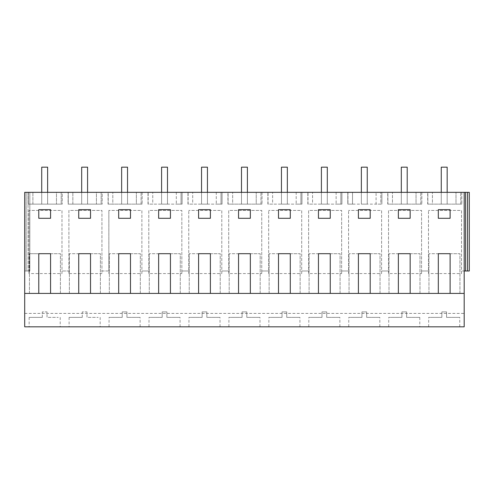<?xml version="1.0" encoding="UTF-8"?>
<svg xmlns="http://www.w3.org/2000/svg" width="494" height="494" viewBox="0 0 494 494"><rect width="100%" height="100%" fill="white"/><g stroke="black" fill="none" stroke-linecap="round" stroke-linejoin="round"><path stroke-width="0.37" stroke-dasharray="2.47 1.85" d="M42.317 317.389L29.146 317.389L42.317 317.389L42.317 311.887L47.035 311.887L47.035 317.389L58.311 317.389L47.035 317.389L47.035 311.887L42.317 311.887L42.317 317.389M60.212 326.83L29.146 326.83L60.212 326.83L60.212 317.389L58.311 317.389M82.27 317.389L69.098 317.389L82.27 317.389L82.27 311.887L86.987 311.887L86.987 317.389L98.263 317.389L86.987 317.389L86.987 311.887L82.27 311.887L82.27 317.389M100.165 326.83L69.098 326.83L100.165 326.83L100.165 317.389L98.263 317.389M47.628 167.17L41.724 167.17L41.724 204.139L47.628 204.139L47.628 167.17M47.628 192.339L47.628 204.139L41.724 204.139L41.724 192.339M87.58 167.17L81.683 167.17L81.683 204.139L87.58 204.139L87.58 167.17M87.58 192.339L87.58 204.139L81.683 204.139L81.683 192.339M24.7 270.99L24.7 192.339L24.7 270.99L28.948 270.99L28.948 210.425L28.948 273.565L28.948 270.99L24.7 270.99L26.114 270.99L24.7 270.99L24.7 326.83L464.187 326.83L464.187 192.339L464.187 270.99L461.513 270.99L464.187 270.99L464.187 192.339L24.7 192.339L24.7 270.99M26.114 192.339L28.065 192.339L26.114 192.339L26.114 270.99L29.813 270.99L26.114 270.99L26.114 192.339M29.813 192.339L28.065 192.339L29.813 192.339L29.813 270.99L29.813 192.339M467.552 192.339L467.552 270.99L469.3 270.99L469.3 192.339L464.187 192.339M381.874 192.339L347.788 192.339L352.525 192.339L347.943 192.339L347.943 204.139L352.525 204.139L352.525 192.339L352.525 204.139L347.788 204.139L347.788 192.339L347.788 204.139L380.818 204.139L380.818 192.339L380.818 204.139L376.082 204.139L376.082 192.339L376.082 204.139L381.874 204.139L347.943 204.139L347.943 192.339L381.874 192.339L381.874 204.139L381.874 192.339M416.041 192.339L387.741 192.339L392.477 192.339L387.901 192.339L387.901 204.139L392.477 204.139L392.477 192.339L392.477 204.139L387.741 204.139L387.741 192.339L387.741 204.139L420.777 204.139L420.777 192.339L420.777 204.139L416.041 204.139L416.041 192.339L416.041 204.139L421.827 204.139L387.901 204.139L387.901 192.339L416.041 192.339M455.993 192.339L427.693 192.339L432.429 192.339L427.853 192.339L427.853 204.139L432.429 204.139L432.429 192.339L432.429 204.139L427.693 204.139L427.693 192.339L427.693 204.139L460.729 204.139L460.729 192.339L460.729 204.139L455.993 204.139L455.993 192.339L455.993 204.139L461.779 204.139L427.853 204.139L427.853 192.339L455.993 192.339M136.363 192.339L108.069 192.339L112.805 192.339L108.223 192.339L108.223 204.139L112.805 204.139L112.805 192.339L112.805 204.139L108.069 204.139L108.069 192.339L108.069 204.139L141.099 204.139L141.099 192.339L141.099 204.139L136.363 204.139L136.363 192.339L136.363 204.139L142.149 204.139L108.223 204.139L108.223 192.339L136.363 192.339M181.051 192.339L148.021 192.339L152.757 192.339L148.175 192.339L148.175 204.139L152.757 204.139L152.757 192.339L152.757 204.139L148.021 204.139L148.021 192.339L148.021 204.139L181.051 204.139L181.051 192.339L181.051 204.139L176.315 204.139L176.315 192.339L181.051 192.339M182.107 192.339L148.175 192.339L148.175 204.139L182.107 204.139L176.315 204.139L176.315 192.339L182.107 192.339L182.107 204.139L182.107 192.339M221.009 192.339L187.973 192.339L192.709 192.339L188.134 192.339L188.134 204.139L192.709 204.139L192.709 192.339L192.709 204.139L187.973 204.139L187.973 192.339L187.973 204.139L221.009 204.139L221.009 192.339L221.009 204.139L216.273 204.139L216.273 192.339L221.009 192.339M222.059 192.339L188.134 192.339L188.134 204.139L222.059 204.139L216.273 204.139L216.273 192.339L222.059 192.339L222.059 204.139L222.059 192.339M68.116 192.339L72.846 192.339L68.271 192.339L68.271 204.139L72.846 204.139L72.846 192.339L72.846 204.139L68.116 204.139L68.116 192.339L68.116 204.139L101.147 204.139L101.147 192.339L68.116 192.339M102.196 192.339L68.271 192.339L68.271 204.139L102.196 204.139L96.41 204.139L101.147 204.139L101.147 192.339L96.41 192.339L96.41 204.139L96.41 192.339L102.196 192.339L102.196 204.139L102.196 192.339M28.158 192.339L32.894 192.339L28.319 192.339L28.319 204.139L32.894 204.139L32.894 192.339L32.894 204.139L28.158 204.139L28.158 192.339L28.158 204.139L61.194 204.139L61.194 192.339L28.158 192.339M62.244 192.339L28.319 192.339L28.319 204.139L62.244 204.139L56.458 204.139L61.194 204.139L61.194 192.339L56.458 192.339L56.458 204.139L56.458 192.339L62.244 192.339L62.244 204.139L62.244 192.339M340.866 192.339L307.836 192.339L312.572 192.339L307.99 192.339L307.99 204.139L312.572 204.139L312.572 192.339L312.572 204.139L307.836 204.139L307.836 192.339L307.836 204.139L340.866 204.139L340.866 192.339L340.866 204.139L336.13 204.139L336.13 192.339L340.866 192.339M341.916 192.339L307.99 192.339L307.99 204.139L341.916 204.139L336.13 204.139L336.13 192.339L341.916 192.339L341.916 204.139L341.916 192.339M300.914 192.339L267.884 192.339L272.614 192.339L268.038 192.339L268.038 204.139L272.614 204.139L272.614 192.339L272.614 204.139L267.884 204.139L267.884 192.339L267.884 204.139L300.914 204.139L300.914 192.339L300.914 204.139L296.178 204.139L296.178 192.339L300.914 192.339M301.964 192.339L268.038 192.339L268.038 204.139L301.964 204.139L296.178 204.139L296.178 192.339L301.964 192.339L301.964 204.139L301.964 192.339M256.225 192.339L227.925 192.339L232.662 192.339L228.086 192.339L228.086 204.139L232.662 204.139L232.662 192.339L232.662 204.139L227.925 204.139L227.925 192.339L227.925 204.139L260.962 204.139L260.962 192.339L260.962 204.139L256.225 204.139L256.225 192.339L256.225 204.139L262.011 204.139L228.086 204.139L228.086 192.339L256.225 192.339M101.931 270.99L108.853 270.99L108.853 210.425L108.853 273.565L108.853 270.99L101.931 270.99L101.931 210.425L68.901 210.425L68.901 270.99L61.978 270.99L68.901 270.99L68.901 273.565L101.931 273.565L101.931 270.99M61.978 273.565L61.978 210.425L28.948 210.425L61.978 210.425L61.978 273.565L28.948 273.565M461.513 273.565L461.513 210.425L428.483 210.425L461.513 210.425L461.513 273.565L428.483 273.565L428.483 210.425L428.483 273.565M421.561 270.99L428.483 270.99L421.561 270.99L421.561 210.425L388.531 210.425L388.531 270.99L381.609 270.99L388.531 270.99L388.531 273.565L421.561 273.565L421.561 270.99M381.609 273.565L381.609 210.425L348.573 210.425L381.609 210.425L381.609 273.565L348.573 273.565L348.573 210.425L348.573 273.565M341.65 270.99L348.573 270.99L341.65 270.99L341.65 210.425L308.62 210.425L308.62 270.99L301.698 270.99L308.62 270.99L308.62 273.565L341.65 273.565L341.65 270.99M301.698 273.565L301.698 210.425L268.668 210.425L301.698 210.425L301.698 273.565L268.668 273.565L268.668 210.425L268.668 273.565M261.746 270.99L268.668 270.99L261.746 270.99L261.746 210.425L228.716 210.425L228.716 270.99L221.794 270.99L228.716 270.99L228.716 273.565L261.746 273.565L261.746 270.99M221.794 273.565L221.794 210.425L188.764 210.425L221.794 210.425L221.794 273.565L188.764 273.565L188.764 210.425L188.764 273.565M181.841 270.99L188.764 270.99L181.841 270.99L181.841 210.425L148.805 210.425L148.805 270.99L141.889 270.99L148.805 270.99L148.805 273.565L181.841 273.565L181.841 270.99M141.889 273.565L141.889 210.425L108.853 210.425L141.889 210.425L141.889 273.565L108.853 273.565M24.7 313.4L464.187 313.4M377.935 326.83L348.77 326.83L377.935 326.83M417.887 326.83L388.722 326.83L417.887 326.83M310.72 326.83L339.884 326.83L310.72 326.83M138.215 326.83L109.05 326.83L138.215 326.83M178.167 326.83L149.003 326.83L178.167 326.83M218.12 326.83L188.955 326.83L218.12 326.83M270.768 326.83L299.932 326.83L270.768 326.83M230.815 326.83L259.98 326.83L230.815 326.83M457.845 326.83L428.681 326.83L457.845 326.83M90.532 293.405L90.532 253.688L100.362 253.688L100.362 293.405L118.684 293.405L118.684 253.688L109.328 253.688L118.684 253.688M50.573 293.405L50.573 253.688L60.404 253.688L60.404 293.405L78.731 293.405L78.731 253.688L69.37 253.688L78.731 253.688M24.7 293.405L38.779 293.405L38.779 253.688L29.418 253.688L38.779 253.688M450.108 293.405L450.108 253.688L459.939 253.688L459.939 293.405L450.108 293.405L464.187 293.405M410.156 293.405L410.156 253.688L419.986 253.688L419.986 293.405L438.314 293.405L438.314 253.688L428.953 253.688L438.314 253.688M370.204 293.405L370.204 253.688L380.034 253.688L380.034 293.405L398.362 293.405L398.362 253.688L389 253.688L398.362 253.688M330.251 293.405L330.251 253.688L340.082 253.688L340.082 293.405L358.403 293.405L358.403 253.688L349.048 253.688L358.403 253.688M290.293 293.405L290.293 253.688L300.13 253.688L300.13 293.405L318.451 293.405L318.451 253.688L309.096 253.688L318.451 253.688M250.341 293.405L250.341 253.688L260.171 253.688L260.171 293.405L278.499 293.405L278.499 253.688L269.137 253.688L278.499 253.688M210.388 293.405L210.388 253.688L220.219 253.688L220.219 293.405L238.546 293.405L238.546 253.688L229.185 253.688L238.546 253.688M170.436 293.405L170.436 253.688L180.267 253.688L180.267 293.405L198.594 293.405L198.594 253.688L189.233 253.688L198.594 253.688M130.484 293.405L130.484 253.688L140.315 253.688L140.315 293.405L158.636 293.405L158.636 253.688L149.281 253.688L158.636 253.688M29.418 293.405L29.418 253.688L29.418 293.405L38.779 293.405M28.065 192.339L28.065 270.99L28.065 192.339M68.901 273.565L68.901 210.425L101.931 210.425L101.931 273.565M109.328 293.405L109.328 253.688L109.328 293.405L118.684 293.405M69.37 293.405L69.37 253.688L69.37 293.405L78.731 293.405M50.573 253.688L60.404 253.688L60.404 293.405M90.532 253.688L100.362 253.688L100.362 293.405M78.731 209.641L90.532 209.641L90.532 218.292L78.731 218.292L78.731 209.641M38.779 209.641L50.573 209.641L50.573 218.292L38.779 218.292L38.779 209.641M122.222 317.389L110.952 317.389L122.222 317.389L122.222 311.887L126.946 311.887L126.946 317.389L138.215 317.389L126.946 317.389L126.946 311.887L122.222 311.887L122.222 317.389M109.05 326.83L109.05 317.389L110.952 317.389M140.117 326.83L140.117 317.389L138.215 317.389M162.18 317.389L150.905 317.389L162.18 317.389L162.18 311.887L166.898 311.887L166.898 317.389L178.167 317.389L166.898 317.389L166.898 311.887L162.18 311.887L162.18 317.389M149.003 326.83L149.003 317.389L150.905 317.389M180.069 326.83L180.069 317.389L178.167 317.389M202.132 317.389L190.857 317.389L202.132 317.389L202.132 311.887L206.85 311.887L206.85 317.389L218.12 317.389L206.85 317.389L206.85 311.887L202.132 311.887L202.132 317.389M188.955 326.83L188.955 317.389L190.857 317.389M220.021 326.83L220.021 317.389L218.12 317.389M127.532 167.17L121.635 167.17L121.635 204.139L127.532 204.139L127.532 167.17M127.532 192.339L127.532 204.139L121.635 204.139L121.635 192.339M167.485 167.17L161.587 167.17L161.587 204.139L167.485 204.139L167.485 167.17M167.485 192.339L167.485 204.139L161.587 204.139L161.587 192.339M207.437 167.17L201.54 167.17L201.54 204.139L207.437 204.139L207.437 167.17M207.437 192.339L207.437 204.139L201.54 204.139L201.54 192.339M142.149 192.339L142.149 204.139L142.149 192.339M148.805 273.565L148.805 210.425L181.841 210.425L181.841 273.565M229.185 293.405L229.185 253.688L229.185 293.405L238.546 293.405M189.233 293.405L189.233 253.688L189.233 293.405L198.594 293.405M149.281 293.405L149.281 253.688L149.281 293.405L158.636 293.405M170.436 253.688L180.267 253.688L180.267 293.405M210.388 253.688L220.219 253.688L220.219 293.405M130.484 253.688L140.315 253.688L140.315 293.405M158.636 209.641L170.436 209.641L170.436 218.292L158.636 218.292L158.636 209.641M198.594 209.641L210.388 209.641L210.388 218.292L198.594 218.292L198.594 209.641M118.684 209.641L130.484 209.641L130.484 218.292L118.684 218.292L118.684 209.641M242.085 317.389L230.815 317.389L242.085 317.389L242.085 311.887L246.802 311.887L246.802 317.389L258.078 317.389L246.802 317.389L246.802 311.887L242.085 311.887L242.085 317.389M228.913 326.83L228.913 317.389L230.815 317.389M259.98 326.83L259.98 317.389L258.078 317.389M282.037 317.389L270.768 317.389L282.037 317.389L282.037 311.887L286.755 311.887L286.755 317.389L298.03 317.389L286.755 317.389L286.755 311.887L282.037 311.887L282.037 317.389M268.866 326.83L268.866 317.389L270.768 317.389M299.932 326.83L299.932 317.389L298.03 317.389M321.989 317.389L310.72 317.389L321.989 317.389L321.989 311.887L326.713 311.887L326.713 317.389L337.982 317.389L326.713 317.389L326.713 311.887L321.989 311.887L321.989 317.389M308.818 326.83L308.818 317.389L310.72 317.389M339.884 326.83L339.884 317.389L337.982 317.389M247.395 167.17L241.492 167.17L241.492 204.139L247.395 204.139L247.395 167.17M247.395 192.339L247.395 204.139L241.492 204.139L241.492 192.339M287.347 167.17L281.45 167.17L281.45 204.139L287.347 204.139L287.347 167.17M287.347 192.339L287.347 204.139L281.45 204.139L281.45 192.339M327.3 167.17L321.403 167.17L321.403 204.139L327.3 204.139L327.3 167.17M327.3 192.339L327.3 204.139L321.403 204.139L321.403 192.339M262.011 192.339L262.011 204.139L262.011 192.339M228.716 273.565L228.716 210.425L261.746 210.425L261.746 273.565M308.62 273.565L308.62 210.425L341.65 210.425L341.65 273.565M349.048 293.405L349.048 253.688L349.048 293.405L358.403 293.405M309.096 293.405L309.096 253.688L309.096 293.405L318.451 293.405M269.137 293.405L269.137 253.688L269.137 293.405L278.499 293.405M290.293 253.688L300.13 253.688L300.13 293.405M330.251 253.688L340.082 253.688L340.082 293.405M250.341 253.688L260.171 253.688L260.171 293.405M278.499 209.641L290.293 209.641L290.293 218.292L278.499 218.292L278.499 209.641M318.451 209.641L330.251 209.641L330.251 218.292L318.451 218.292L318.451 209.641M238.546 209.641L250.341 209.641L250.341 218.292L238.546 218.292L238.546 209.641M361.948 317.389L350.672 317.389L361.948 317.389L361.948 311.887L366.665 311.887L366.665 317.389L377.935 317.389L366.665 317.389L366.665 311.887L361.948 311.887L361.948 317.389M348.77 326.83L348.77 317.389L350.672 317.389M379.837 326.83L379.837 317.389L377.935 317.389M401.9 317.389L390.624 317.389L401.9 317.389L401.9 311.887L406.618 311.887L406.618 317.389L417.887 317.389L406.618 317.389L406.618 311.887L401.9 311.887L401.9 317.389M388.722 326.83L388.722 317.389L390.624 317.389M419.795 317.389L417.887 317.389M441.852 317.389L430.577 317.389L441.852 317.389L441.852 311.887L446.57 311.887L446.57 317.389L457.845 317.389L446.57 317.389L446.57 311.887L441.852 311.887L441.852 317.389M428.681 326.83L428.681 317.389L430.577 317.389M459.747 326.83L459.747 317.389L457.845 317.389M367.252 167.17L361.355 167.17L361.355 204.139L367.252 204.139L367.252 167.17M367.252 192.339L367.252 204.139L361.355 204.139L361.355 192.339M407.204 167.17L401.307 167.17L401.307 204.139L407.204 204.139L407.204 167.17M407.204 192.339L407.204 204.139L401.307 204.139L401.307 192.339M447.163 167.17L441.259 167.17L441.259 204.139L447.163 204.139L447.163 167.17M447.163 192.339L447.163 204.139L441.259 204.139L441.259 192.339M467.552 270.99L464.187 270.99M465.601 192.339L465.601 270.99M461.779 192.339L461.779 204.139L461.779 192.339M421.827 192.339L421.827 204.139L421.827 192.339M388.531 273.565L388.531 210.425L421.561 210.425L421.561 273.565M428.953 293.405L428.953 253.688L428.953 293.405L438.314 293.405M389 293.405L389 253.688L389 293.405L398.362 293.405M410.156 253.688L419.986 253.688L419.986 293.405M450.108 253.688L459.939 253.688L459.939 293.405M370.204 253.688L380.034 253.688L380.034 293.405M398.362 209.641L410.156 209.641L410.156 218.292L398.362 218.292L398.362 209.641M438.314 209.641L450.108 209.641L450.108 218.292L438.314 218.292L438.314 209.641M358.403 209.641L370.204 209.641L370.204 218.292L358.403 218.292L358.403 209.641M69.098 317.389L69.098 326.83M29.146 317.389L29.146 326.83M419.789 317.389L419.789 326.83"/><path stroke-width="0.74" d="M41.724 192.339L41.724 167.17L47.628 167.17L47.628 192.339M81.683 192.339L81.683 167.17L87.58 167.17L87.58 192.339M50.573 293.405L464.187 293.405L464.187 326.83L24.7 326.83L24.7 293.405L50.573 293.405L50.573 253.688L38.779 253.688L50.573 253.688M464.187 270.99L469.3 270.99L469.3 192.339L24.7 192.339L24.7 293.405M38.779 293.405L38.779 253.688M78.731 293.405L78.731 253.688L90.532 253.688L90.532 293.405M118.684 293.405L118.684 253.688L130.484 253.688L130.484 293.405M158.636 293.405L158.636 253.688L170.436 253.688L170.436 293.405M198.594 293.405L198.594 253.688L210.388 253.688L210.388 293.405M238.546 293.405L238.546 253.688L250.341 253.688L250.341 293.405M278.499 293.405L278.499 253.688L290.293 253.688L290.293 293.405M318.451 293.405L318.451 253.688L330.251 253.688L330.251 293.405M358.403 293.405L358.403 253.688L370.204 253.688L370.204 293.405M398.362 293.405L398.362 253.688L410.156 253.688L410.156 293.405M438.314 293.405L438.314 253.688L450.108 253.688L450.108 293.405M464.187 192.339L464.187 293.405M358.403 209.641L358.403 218.292L370.204 218.292L370.204 209.641L358.403 209.641M158.636 209.641L170.436 209.641L170.436 218.292L158.636 218.292L158.636 209.641M38.779 209.641L50.573 209.641L50.573 218.292L38.779 218.292L38.779 209.641M238.546 209.641L238.546 218.292L250.341 218.292L250.341 209.641L238.546 209.641M278.499 209.641L278.499 218.292L290.293 218.292L290.293 209.641L278.499 209.641M318.451 209.641L318.451 218.292L330.251 218.292L330.251 209.641L318.451 209.641M78.731 209.641L90.532 209.641L90.532 218.292L78.731 218.292L78.731 209.641M118.684 209.641L118.684 218.292L130.484 218.292L130.484 209.641L118.684 209.641M198.594 209.641L198.594 218.292L210.388 218.292L210.388 209.641L198.594 209.641M398.362 209.641L410.156 209.641L410.156 218.292L398.362 218.292L398.362 209.641M438.314 209.641L450.108 209.641L450.108 218.292L438.314 218.292L438.314 209.641M78.731 253.688L90.532 253.688M121.635 192.339L121.635 167.17L127.532 167.17L127.532 192.339M161.587 192.339L161.587 167.17L167.485 167.17L167.485 192.339M201.54 192.339L201.54 167.17L207.437 167.17L207.437 192.339M198.594 253.688L210.388 253.688M158.636 253.688L170.436 253.688M118.684 253.688L130.484 253.688M241.492 192.339L241.492 167.17L247.395 167.17L247.395 192.339M281.45 192.339L281.45 167.17L287.347 167.17L287.347 192.339M321.403 192.339L321.403 167.17L327.3 167.17L327.3 192.339M318.451 253.688L330.251 253.688M278.499 253.688L290.293 253.688M238.546 253.688L250.341 253.688M361.355 192.339L361.355 167.17L367.252 167.17L367.252 192.339M401.307 192.339L401.307 167.17L407.204 167.17L407.204 192.339M441.259 192.339L441.259 167.17L447.163 167.17L447.163 192.339M465.601 192.339L465.601 270.99M467.552 192.339L467.552 270.99M438.314 253.688L450.108 253.688M398.362 253.688L410.156 253.688M358.403 253.688L370.204 253.688"/></g></svg>
